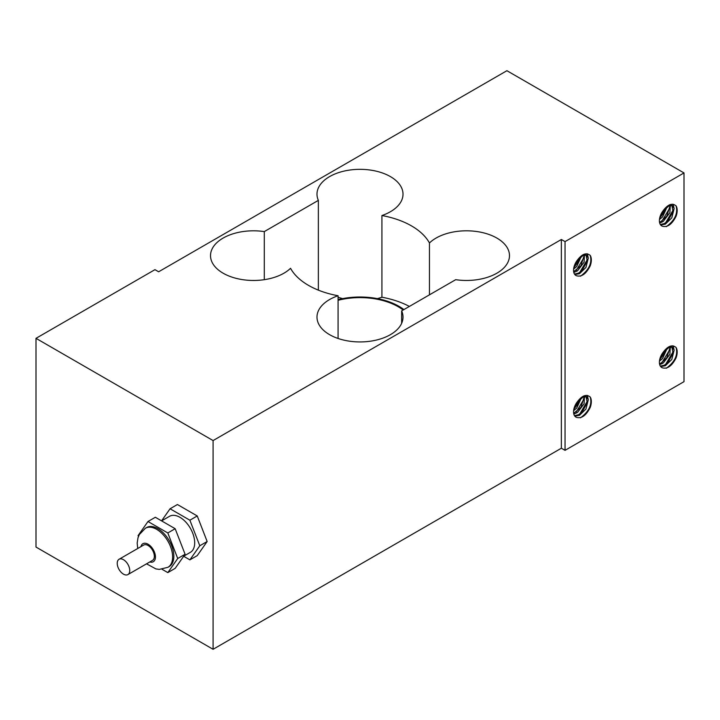 <?xml version="1.0" encoding="UTF-8"?>
<svg xmlns="http://www.w3.org/2000/svg" width="720" height="720" viewBox="0 0 720 720"><rect width="100%" height="100%" fill="white"/><g stroke="black" fill="none" stroke-linecap="round" stroke-linejoin="round"><path stroke-width="1.08" d="M123.489 559.701A8.847 5.103 -120 0 0 119.061 559.269A8.847 5.103 -120 0 0 119.061 569.484A8.847 5.103 -120 0 0 127.908 574.587A8.847 5.103 -120 0 0 129.267 567.495A8.847 5.103 -120 0 0 123.489 559.701M119.061 559.269L143.667 545.067A8.847 5.103 60 0 1 148.086 545.499A8.847 5.103 60 0 1 153.864 553.293A8.847 5.103 60 0 1 152.514 560.385L127.908 574.587M145.395 528.246L146.628 527.535A22.545 13.014 60 0 1 157.896 528.651A22.545 13.014 60 0 1 172.629 548.523A22.545 13.014 60 0 1 169.173 566.586L167.949 567.297A22.545 13.014 -120 0 0 171.405 549.225A22.545 13.014 -120 0 0 156.672 529.362A22.545 13.014 -120 0 0 145.395 528.246L139.284 534.627L137.988 537.795L137.178 543.096L137.718 548.496M162.045 569.277L167.814 572.607L175.167 568.359L185.085 554.256L175.167 528.714L155.34 517.266L147.987 521.514L138.078 535.617L138.429 536.517M175.167 528.714L167.814 532.962L147.987 521.514M185.085 554.256L177.723 558.504L167.814 532.962M167.814 572.607L177.723 558.504M161.613 520.884L169.569 516.294A20.808 12.015 60 0 1 179.973 517.32A20.808 12.015 60 0 1 193.572 535.662A20.808 12.015 60 0 1 190.377 552.339L183.735 556.173M183.663 556.272L189.882 559.863L197.244 555.615L207.153 541.512L197.244 515.961L177.417 504.522L170.064 508.77L161.568 520.857M197.244 515.961L189.882 520.209L170.064 508.77M207.153 541.512L199.8 545.76L189.882 520.209M189.882 559.863L199.8 545.76M36 547.065L36 338.337L213.084 440.568L213.084 649.296L36 547.065M213.084 649.296L561.366 448.218L565.047 450.342L684 381.663L684 172.935L506.916 70.704L158.634 271.782L154.953 269.658L36 338.337M338.076 300.294A54.099 31.23 180 0 1 398.25 306.765A54.099 31.23 180 0 1 403.155 310.014M403.911 309.582A55.152 31.842 0 0 0 398.997 306.333A55.152 31.842 0 0 0 338.076 299.628M409.374 306.423A72.837 42.057 180 0 0 381.924 297.234A43.011 24.831 180 0 1 377.289 298.611M342.711 298.611A43.011 24.831 180 0 1 338.076 297.234M381.924 297.234L381.924 215.532A72.837 42.057 180 0 1 429.462 242.982L429.462 294.831M338.076 338.472L338.076 295.74A72.837 42.057 180 0 1 290.538 268.29A43.011 24.831 180 0 1 242.163 279.585A43.011 24.831 180 0 1 210.519 255.636A43.011 24.831 180 0 1 264.294 231.597L318.357 200.376A43.011 24.831 180 0 1 316.989 194.166A43.011 24.831 180 0 1 360 169.335A43.011 24.831 180 0 1 403.011 194.166A43.011 24.831 180 0 1 381.924 215.532M318.357 290.142L318.357 200.376M264.294 279.675L264.294 231.597M401.643 323.316L401.643 310.896A43.011 24.831 180 0 1 403.011 317.106A43.011 24.831 180 0 1 360 341.937A43.011 24.831 180 0 1 316.989 317.106A43.011 24.831 180 0 1 338.076 295.74M429.462 242.982A43.011 24.831 180 0 1 477.837 231.687A43.011 24.831 180 0 1 509.481 255.636A43.011 24.831 180 0 1 455.706 279.675L401.643 310.896M565.047 450.342L565.047 241.614L684 172.935M590.229 255.438A13.77 7.947 -60 0 1 590.229 265.833C586.188 273.825 581.643 277.146 576.576 275.787A11.385 6.579 -60 0 1 575.91 275.481A11.385 6.579 -60 0 1 576.585 261.243C581.634 254.052 586.188 252.117 590.238 255.447C592.254 263.007 588.996 269.928 580.464 276.219M662.427 226.224A11.385 6.579 -60 0 1 661.752 225.918A11.385 6.579 -60 0 1 662.427 211.68C667.485 204.489 672.03 202.554 676.08 205.884A13.77 7.947 -60 0 1 676.08 216.27C672.039 224.262 667.485 227.583 662.418 226.224M590.229 407.439C586.188 415.431 581.643 418.752 576.576 417.393A11.385 6.579 -60 0 1 575.91 417.087A11.385 6.579 -60 0 1 576.585 402.849C581.634 395.658 586.188 393.723 590.238 397.053A13.77 7.947 -60 0 1 590.229 407.439M662.427 367.83A11.385 6.579 -60 0 1 661.752 367.524A11.385 6.579 -60 0 1 662.427 353.286C667.485 346.095 672.03 344.16 676.08 347.49A13.77 7.947 -60 0 1 676.08 357.876C672.039 365.868 667.485 369.189 662.418 367.83M669.78 204.723L671.598 205.308M671.868 205.533L673.101 211.545L667.908 220.977L664.353 223.56L660.33 224.523M660.654 224.982L665.334 224.154L671.787 217.899L674.154 208.548L672.318 205.749L669.438 205.443L662.427 211.68M583.929 395.892L585.756 396.477M586.026 396.702L587.259 402.714L582.066 412.146L578.511 414.72L574.488 415.692M574.812 416.151L579.492 415.323L585.945 409.068L588.303 399.717L586.476 396.918L583.587 396.603L576.585 402.849M669.78 346.329L671.598 346.914M671.868 347.139L673.101 353.151L667.908 362.583L664.353 365.166L660.33 366.129M660.654 366.588L665.334 365.76L671.787 359.505L674.154 350.154L672.318 347.355L669.438 347.049L662.427 353.286M583.929 254.286L585.756 254.871M586.026 255.096L587.259 261.108L582.066 270.54L578.511 273.114L574.488 274.086M579.501 273.708L585.945 267.462L588.303 258.111L586.476 255.312L583.587 254.997L576.585 261.243M676.08 347.49C678.096 355.05 674.838 361.971 666.306 368.262M590.238 397.053C592.254 404.613 588.996 411.534 580.464 417.825M676.08 205.884C678.096 213.444 674.838 220.365 666.306 226.656M587.331 253.827L588.159 257.526M586.953 253.782L587.574 256.32M587.448 259.353L579.753 272.403M584.685 254.853L584.703 255.609M583.983 257.454L576.225 270.441M580.185 256.905L573.876 267.462M573.606 269.109L576.702 266.526L581.517 255.933M573.813 272.493L577.503 270.846L584.082 262.197L584.433 254.862M574.812 274.536L579.492 273.717M583.704 254.97L583.956 256.194L580.968 265.698L573.66 271.728M580.383 256.752L579.294 260.478L573.822 267.696M673.173 204.273L674.001 207.963M672.804 204.219L673.416 206.757M673.29 209.79L665.595 222.849M670.527 205.29L670.545 206.046M669.825 207.9L662.076 220.878M666.027 207.351L659.718 217.899M659.448 219.546L662.544 216.972L667.359 206.37M659.664 222.93L661.878 222.147M661.887 222.147L663.345 221.292L669.924 212.634L670.275 205.299M660.888 221.58L659.502 222.165M666.225 207.189L665.136 210.915L659.664 218.142M669.546 205.416L669.798 206.631L666.819 216.135L660.897 221.571M587.331 395.433L588.159 399.132M586.953 395.388L587.574 397.926M587.448 400.959L579.753 414.018M584.685 396.459L584.703 397.215M583.983 399.06L576.225 412.047M580.185 398.52L573.876 409.068M573.606 410.715L576.702 408.132L581.517 397.539M573.813 414.099L577.503 412.461L584.082 403.803L584.433 396.468M583.704 396.576L583.956 397.8L580.968 407.304L573.66 413.334M580.383 398.358L579.294 402.084L573.822 409.302M673.173 345.879L674.001 349.569M672.804 345.834L673.416 348.372M673.29 351.396L665.595 364.455M670.527 346.896L670.545 347.652M669.825 349.506L662.076 362.484M666.027 348.957L659.718 359.505M659.448 361.152L662.544 358.578L667.359 347.976M659.664 364.536L661.878 363.753M661.887 363.753L663.345 362.898L669.924 354.24L670.275 346.905M660.888 363.186L659.502 363.771M666.225 348.795L665.136 352.521L659.664 359.748M669.546 347.022L669.798 348.237L666.819 357.741L660.897 363.177M561.366 448.218L561.366 239.49L565.047 241.614M213.084 440.568L561.366 239.49M140.922 546.642A10.404 6.012 60 0 1 148.086 544.23A10.404 6.012 60 0 1 155.394 555.966A10.404 6.012 60 0 1 149.769 561.969M146.556 563.823L155.889 568.917L159.318 569.394L167.949 567.297M672.336 205.731L671.346 205.164M586.494 396.9L585.504 396.333M672.336 347.337L671.346 346.77M586.494 255.294L585.504 254.727"/></g></svg>
